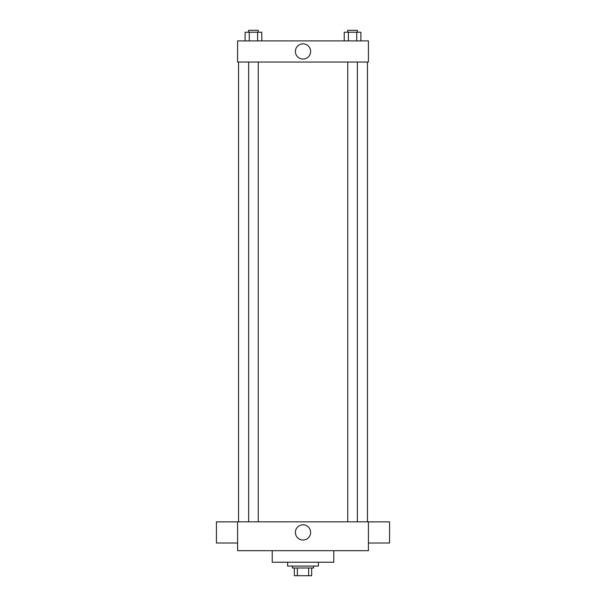 <?xml version="1.0" encoding="UTF-8"?>
<svg xmlns="http://www.w3.org/2000/svg" width="606" height="606" viewBox="0 0 606 606"><rect width="100%" height="100%" fill="white"/><g stroke="black" fill="none" stroke-linecap="round" stroke-linejoin="round"><path stroke-width="0.91" d="M308.643 568.004L308.643 575.7L294.342 575.7L294.342 568.004M308.643 575.7L311.658 575.7L311.658 568.004L311.658 575.7M313.582 566.08L313.582 568.004L292.418 568.004L292.418 566.08M297.357 568.004L297.357 575.7M287.608 562.232L287.608 566.08L318.392 566.08L318.392 562.232M272.223 550.687L272.223 562.232L333.777 562.232L333.777 550.687M368.41 550.687L237.59 550.687L237.59 521.834L368.41 521.834L368.41 550.687M295.387 532.416A7.613 7.613 0 0 1 306.803 525.826A7.613 7.613 0 0 1 306.803 539.007A7.613 7.613 0 0 1 295.387 532.416M368.41 521.864L389.575 521.864L389.575 543.029L368.41 543.029M237.59 543.029L216.425 543.029L216.425 521.864L237.59 521.864M368.41 62.039L237.59 62.039L237.59 40.882L368.41 40.882L368.41 62.039M310.613 51.465A7.613 7.613 0 0 1 299.197 58.055A7.613 7.613 0 0 1 299.197 44.874A7.613 7.613 0 0 1 310.613 51.465M360.888 40.882L360.888 32.224L344.231 32.224L344.231 40.882M356.722 32.224L356.722 40.882M348.389 32.224L348.389 40.882M347.746 32.224L347.746 30.3L357.366 30.3L357.366 32.224M261.769 40.882L261.769 32.224L245.112 32.224L245.112 40.882M257.611 32.224L257.611 40.882M249.278 32.224L249.278 40.882M248.634 32.224L248.634 30.3L258.254 30.3L258.254 32.224M238.552 62.039L238.552 521.834M367.448 62.039L367.448 521.834M357.366 521.834L357.366 62.039M347.746 521.834L347.746 62.039M248.634 62.039L248.634 521.834M258.254 62.039L258.254 521.834"/></g></svg>
